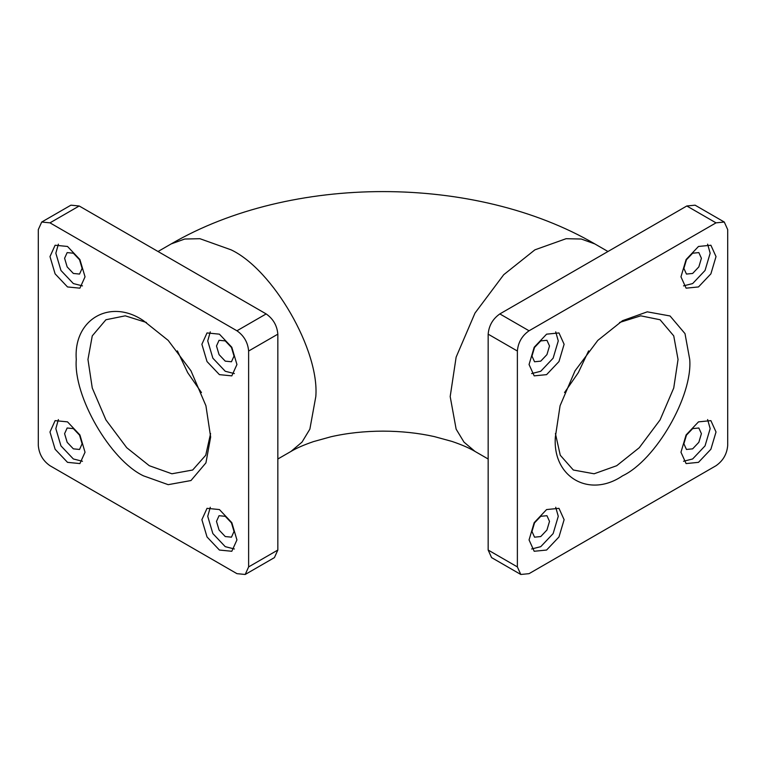 <?xml version="1.0" encoding="UTF-8"?>
<svg xmlns="http://www.w3.org/2000/svg" width="766" height="766" viewBox="0 0 766 766"><rect width="100%" height="100%" fill="white"/><g stroke="black" fill="none" stroke-linecap="round" stroke-linejoin="round"><path stroke-width="1.15" d="M689.726 359.465C692.732 396.118 655.782 460.107 622.538 475.839C589.293 498.494 552.343 477.161 555.35 437.041L560.07 405.76L575.027 370.821L597.806 340.401L622.538 320.676L647.27 311.839L670.049 315.965L685.005 333.631L689.726 359.465M555.417 433.556L560.262 455.234L573.322 470.008L594.11 473.781L616.697 465.718L639.275 447.708L660.072 419.921L673.735 388.027L678.044 359.465L673.735 335.872L660.072 319.748L640.749 315.831L619.55 322.476M143.462 475.839C110.218 460.107 73.268 396.118 76.274 359.465C73.268 319.345 110.218 298.012 143.462 320.676L168.194 340.401L190.973 370.821L205.93 405.76L210.65 437.041L205.93 462.875L190.973 480.541L168.194 484.667L143.462 475.839M146.45 322.476L125.251 315.831L105.928 319.748L92.265 335.872L87.956 359.465L92.265 388.027L105.928 419.921L126.725 447.708L149.303 465.718L171.89 473.781L192.678 470.008L205.738 455.234L210.583 433.556M201.889 344.279L207.021 361.562L219.411 374.641L231.811 375.867L236.943 364.52L231.811 347.247L219.411 334.168L207.021 332.932L201.889 344.279M210.286 331.85L207.73 340.908L212.862 358.182L225.252 371.271L234.377 373.578M201.889 519.683L207.021 536.956L219.411 550.045L231.811 551.271L236.943 539.925L231.811 522.651L219.411 509.562L207.021 508.337L201.889 519.683M210.286 507.255L207.73 516.313L212.862 533.586L225.252 546.665L234.377 548.983M49.982 431.986L55.114 449.259L67.513 462.348L79.903 463.574L85.036 452.227L79.903 434.954L67.513 421.865L55.114 420.639L49.982 431.986M58.388 419.557L55.832 428.615L60.964 445.889L73.354 458.968L82.479 461.276M49.982 256.581L55.114 273.855L67.513 286.944L79.903 288.169L85.036 276.823L79.903 259.55L67.513 246.46L55.114 245.235L49.982 256.581M58.388 244.153L55.832 253.211L60.964 270.484L73.354 283.573L82.479 285.881M698.487 462.348L710.886 449.259L716.019 431.986L710.886 420.639L698.487 421.865L686.097 434.954L680.964 452.227L686.097 463.574L698.487 462.348M683.521 461.276L692.646 458.968L705.036 445.889L710.168 428.615L707.612 419.557M546.589 550.045L558.979 536.956L564.111 519.683L558.979 508.337L546.589 509.562L534.189 522.651L529.057 539.925L534.189 551.271L546.589 550.045M531.623 548.983L540.748 546.665L553.138 533.586L558.27 516.313L555.714 507.255M546.589 374.641L558.979 361.562L564.111 344.279L558.979 332.932L546.589 334.168L534.189 347.247L529.057 364.52L534.189 375.867L546.589 374.641M531.623 373.578L540.748 371.271L553.138 358.182L558.27 340.908L555.714 331.85M698.487 286.944L710.886 273.855L716.019 256.581L710.886 245.235L698.487 246.46L686.097 259.55L680.964 276.823L686.097 288.169L698.487 286.944M683.521 285.881L692.646 283.573L705.036 270.484L710.168 253.211L707.612 244.153M692.646 253.211L698.841 252.598L701.407 258.266L698.841 266.903L692.646 273.452L686.451 274.065L683.885 268.387L686.451 259.751L692.646 253.211M540.748 340.908L546.943 340.296L549.509 345.973L546.943 354.61L540.748 361.15L534.544 361.763L531.977 356.085L534.544 347.448L540.748 340.908M540.748 516.313L546.943 515.7L549.509 521.368L546.943 530.005L540.748 536.554L534.544 537.167L531.977 531.489L534.544 522.852L540.748 516.313M692.646 428.615L698.841 428.002L701.407 433.671L698.841 442.308L692.646 448.847L686.451 449.46L683.885 443.792L686.451 435.155L692.646 428.615M82.115 268.387L79.549 274.065L73.354 273.452L67.159 266.903L64.593 258.266L67.159 252.598L73.354 253.211L79.549 259.751L82.115 268.387M82.115 443.792L79.549 449.46L73.354 448.847L67.159 442.308L64.593 433.671L67.159 428.002L73.354 428.615L79.549 435.155L82.115 443.792M234.023 531.489L231.456 537.167L225.252 536.554L219.057 530.005L216.491 521.368L219.057 515.7L225.252 516.313L231.456 522.852L234.023 531.489M234.023 356.085L231.456 361.763L225.252 361.15L219.057 354.61L216.491 345.973L219.057 340.296L225.252 340.908L231.456 347.448L234.023 356.085M49.982 465.718L236.943 573.657L245.206 574.471L248.624 566.907L248.624 351.029C247.878 342.459 243.99 335.719 236.943 330.788L49.982 222.849L41.718 222.035L38.3 229.599L38.3 445.477C39.047 454.046 42.934 460.787 49.982 465.718M727.7 229.599L724.282 222.035L716.019 222.849L529.057 330.788C522.01 335.719 518.122 342.459 517.376 351.029L517.376 566.907L520.794 574.471L529.057 573.657L716.019 465.718C723.066 460.787 726.953 454.046 727.7 445.477L727.7 229.599M724.282 222.035L695.068 205.173L686.805 205.987L499.844 313.926C492.797 318.848 488.909 325.598 488.162 334.168L488.162 550.045L491.58 557.61L520.794 574.471M245.206 574.471L274.42 557.61L277.838 550.045L277.838 334.168C277.091 325.598 273.203 318.848 266.156 313.926L79.195 205.987L70.932 205.173L41.718 222.035M177.386 350.876L187.718 372.697L201.458 392.556M588.614 350.876L578.282 372.697L564.542 392.556M607.965 251.507L594.799 243.904L581.26 239.021L566.084 238.705L534.898 249.84L503.722 274.707L474.997 313.074L456.134 357.128L450.188 396.568L456.134 429.142L463.995 442.126L474.997 451.413C469.366 448.053 461.678 444.72 451.93 441.408L434.284 436.582C418.265 433.01 401.154 431.191 382.952 431.134C364.472 431.201 347.132 433.077 330.941 436.764L313.447 441.618C303.987 444.864 296.509 448.129 291.003 451.413L302.005 442.126L309.866 429.142L315.812 396.568C319.604 350.359 273.012 269.661 231.102 249.84L199.916 238.705L184.74 239.021L171.201 243.904L158.035 251.507M686.805 205.987L716.019 222.849M488.162 550.045L517.376 566.907M488.162 334.168L517.376 351.029M499.844 313.926L529.057 330.788M277.838 550.045L248.624 566.907M79.195 205.987L49.982 222.849M266.156 313.926L236.943 330.788M277.838 334.168L248.624 351.029M594.799 243.904C475.092 174.16 290.908 174.15 171.201 243.904M277.838 459.006L291.003 451.413M488.162 459.006L474.997 451.413"/></g></svg>
